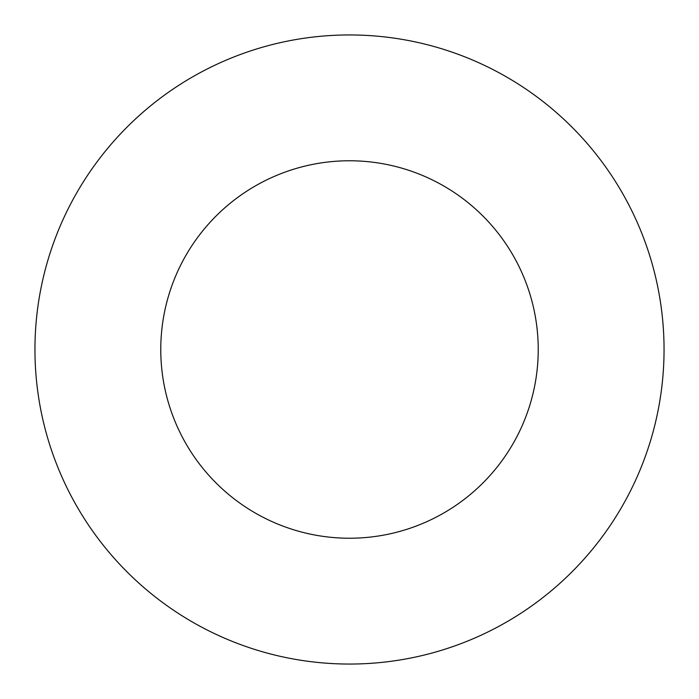 <?xml version="1.0" encoding="UTF-8"?>
<svg xmlns="http://www.w3.org/2000/svg" width="699" height="699" viewBox="0 0 699 699"><rect width="100%" height="100%" fill="white"/><g stroke="black" fill="none" stroke-linecap="round" stroke-linejoin="round"><path stroke-width="1.05" d="M664.05 349.5A314.55 314.55 0 0 1 349.5 664.05A314.55 314.55 0 0 1 34.95 349.5A314.55 314.55 0 0 1 349.5 34.95A314.55 314.55 0 0 1 664.05 349.5M160.77 349.5A188.73 188.73 0 0 1 349.5 160.77A188.73 188.73 0 0 1 538.23 349.5A188.73 188.73 0 0 1 349.5 538.23A188.73 188.73 0 0 1 160.77 349.5"/></g></svg>
